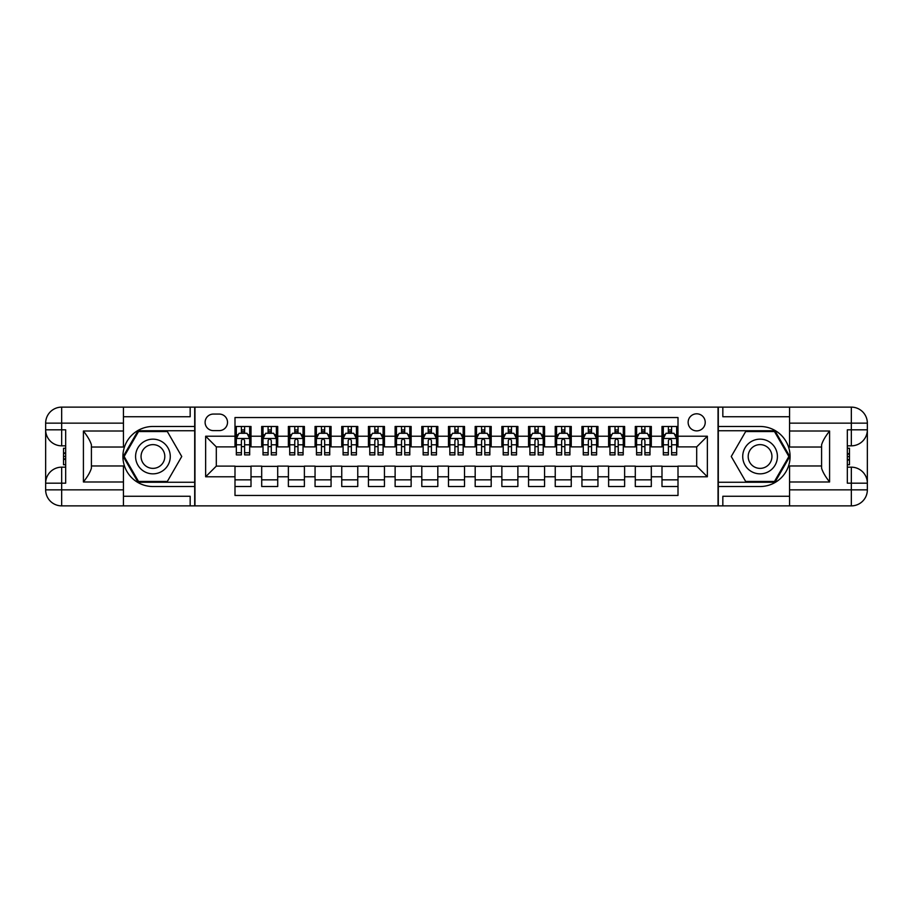 <?xml version="1.0" encoding="UTF-8"?>
<svg xmlns="http://www.w3.org/2000/svg" width="913" height="913" viewBox="0 0 913 913"><rect width="100%" height="100%" fill="white"/><g stroke="black" fill="none" stroke-linecap="round" stroke-linejoin="round"><path stroke-width="1.37" d="M696.687 413.806A8.537 8.537 0 0 0 688.14 422.342A8.537 8.537 0 0 0 696.687 430.879A8.537 8.537 0 0 0 705.224 422.342A8.537 8.537 0 0 0 696.687 413.806M123.438 496.261L190.166 496.261L190.166 505.87L789.562 505.87L789.562 489.859L851.338 489.859L851.338 483.182L847.332 483.182L847.332 429.818L851.338 429.818L851.338 423.141L789.562 423.141L789.562 431.016L829.586 431.016L829.586 481.984C825.318 476.506 822.647 471.884 821.586 468.118L821.586 444.882C822.647 441.116 825.318 436.494 829.586 431.016M678.005 426.474L661.993 426.474L661.993 436.22L651.311 436.22L651.311 446.891L661.993 446.891L661.993 436.22M651.311 436.22L651.311 426.474L635.3 426.474L635.3 436.22L624.629 436.22L624.629 446.891L635.3 446.891L635.3 436.22M624.629 436.22L624.629 426.474L608.617 426.474L608.617 436.22L597.947 436.22L597.947 446.891L608.617 446.891L608.617 436.22M597.947 436.22L597.947 426.474L581.935 426.474L581.935 436.22L571.253 436.22L571.253 446.891L581.935 446.891L581.935 436.22M571.253 436.22L571.253 426.474L555.241 426.474L555.241 436.22L544.57 436.22L544.57 446.891L555.241 446.891L555.241 436.22M544.57 436.22L544.57 426.474L528.559 426.474L528.559 436.22L517.876 436.22L517.876 446.891L528.559 446.891L528.559 436.22M517.876 436.22L517.876 426.474L501.865 426.474L501.865 436.22L491.194 436.22L491.194 446.891L501.865 446.891L501.865 436.22M491.194 436.22L491.194 426.474L475.182 426.474L475.182 436.22L464.512 436.22L464.512 446.891L475.182 446.891L475.182 436.22M464.512 436.22L464.512 426.474L448.488 426.474L448.488 436.22L437.818 436.22L437.818 446.891L448.488 446.891L448.488 436.22M437.818 436.22L437.818 426.474L421.806 426.474L421.806 436.22L411.135 436.22L411.135 446.891L421.806 446.891L421.806 436.22M411.135 436.22L411.135 426.474L395.124 426.474L395.124 436.22L384.441 436.22L384.441 446.891L395.124 446.891L395.124 436.22M384.441 436.22L384.441 426.474L368.43 426.474L368.43 436.22L357.759 436.22L357.759 446.891L368.43 446.891L368.43 436.22M357.759 436.22L357.759 426.474L341.747 426.474L341.747 436.22L331.065 436.22L331.065 446.891L341.747 446.891L341.747 436.22M331.065 436.22L331.065 426.474L315.053 426.474L315.053 436.22L304.383 436.22L304.383 446.891L315.053 446.891L315.053 436.22M304.383 436.22L304.383 426.474L288.371 426.474L288.371 436.22L277.7 436.22L277.7 446.891L288.371 446.891L288.371 436.22M277.7 436.22L277.7 426.474L261.689 426.474L261.689 446.891L251.007 446.891L251.007 426.474L234.995 426.474M234.995 486.526L251.007 486.526L251.007 466.109L261.689 466.109L261.689 486.526L277.7 486.526L277.7 466.109L288.371 466.109L288.371 476.78L277.7 476.78M288.371 476.78L288.371 486.526L304.383 486.526L304.383 466.109L315.053 466.109L315.053 476.78L304.383 476.78M315.053 476.78L315.053 486.526L331.065 486.526L331.065 466.109L341.747 466.109L341.747 476.78L331.065 476.78M341.747 476.78L341.747 486.526L357.759 486.526L357.759 466.109L368.43 466.109L368.43 476.78L357.759 476.78M368.43 476.78L368.43 486.526L384.441 486.526L384.441 466.109L395.124 466.109L395.124 476.78L384.441 476.78M395.124 476.78L395.124 486.526L411.135 486.526L411.135 466.109L421.806 466.109L421.806 476.78L411.135 476.78M421.806 476.78L421.806 486.526L437.818 486.526L437.818 466.109L448.488 466.109L448.488 476.78L437.818 476.78M448.488 476.78L448.488 486.526L464.512 486.526L464.512 466.109L475.182 466.109L475.182 476.78L464.512 476.78M475.182 476.78L475.182 486.526L491.194 486.526L491.194 466.109L501.865 466.109L501.865 476.78L491.194 476.78M501.865 476.78L501.865 486.526L517.876 486.526L517.876 466.109L528.559 466.109L528.559 476.78L517.876 476.78M528.559 476.78L528.559 486.526L544.57 486.526L544.57 466.109L555.241 466.109L555.241 476.78L544.57 476.78M555.241 476.78L555.241 486.526L571.253 486.526L571.253 466.109L581.935 466.109L581.935 476.78L571.253 476.78M581.935 476.78L581.935 486.526L597.947 486.526L597.947 466.109L608.617 466.109L608.617 476.78L597.947 476.78M608.617 476.78L608.617 486.526L624.629 486.526L624.629 466.109L635.3 466.109L635.3 476.78L624.629 476.78M635.3 476.78L635.3 486.526L651.311 486.526L651.311 466.109L661.993 466.109L661.993 476.78L651.311 476.78M213.38 430.616L219.246 430.616A8.274 8.274 0 0 0 227.52 422.342A8.274 8.274 0 0 0 219.246 414.068L213.38 414.068A8.274 8.274 0 0 0 205.105 422.342A8.274 8.274 0 0 0 213.38 430.616M789.562 416.739L722.834 416.739L722.834 407.13L718.04 407.13L718.04 505.87M718.04 407.13L123.438 407.13L123.438 423.141L61.662 423.141L61.662 429.818L65.668 429.818L65.668 483.182L61.662 483.182L61.662 489.859L123.438 489.859L123.438 481.984L83.414 481.984L83.414 431.016C87.682 436.494 90.353 441.116 91.414 444.882L91.414 468.118C90.353 471.884 87.682 476.506 83.414 481.984M194.96 505.87L194.96 407.13M678.005 436.22L678.005 417.538L234.995 417.538L234.995 446.891L216.313 446.891L216.313 466.109L234.995 466.109L234.995 495.462L678.005 495.462L678.005 466.109L696.687 466.109L696.687 446.891L678.005 446.891L678.005 436.22L707.358 436.22L707.358 476.78L678.005 476.78M234.995 476.78L205.642 476.78L205.642 436.22L234.995 436.22M661.993 476.78L661.993 486.526L678.005 486.526M234.995 433.15L236.33 433.15M241.397 433.15L244.604 433.15M249.671 433.15L251.007 433.15M234.995 446.628L236.33 446.628M241.397 446.628L244.604 446.628M249.671 446.628L251.007 446.628M234.995 466.372L251.007 466.372M234.995 479.85L251.007 479.85M261.689 446.628L263.012 446.628M268.091 446.628L271.287 446.628M276.365 446.628L277.7 446.628M261.689 433.15L263.012 433.15M268.091 433.15L271.287 433.15M276.365 433.15L277.7 433.15M261.689 466.372L277.7 466.372M261.689 479.85L277.7 479.85M288.371 466.372L304.383 466.372M288.371 479.85L304.383 479.85M288.371 433.15L289.706 433.15M294.773 433.15L297.98 433.15M303.048 433.15L304.383 433.15M288.371 446.628L289.706 446.628M294.773 446.628L297.98 446.628M303.048 446.628L304.383 446.628M315.053 466.372L331.065 466.372M315.053 479.85L331.065 479.85M315.053 433.15L316.389 433.15M321.467 433.15L324.663 433.15M329.73 433.15L331.065 433.15M315.053 446.628L316.389 446.628M321.467 446.628L324.663 446.628M329.73 446.628L331.065 446.628M341.747 466.372L357.759 466.372M341.747 479.85L357.759 479.85M341.747 433.15L343.083 433.15M348.15 433.15L351.357 433.15M356.424 433.15L357.759 433.15M341.747 446.628L343.083 446.628M348.15 446.628L351.357 446.628M356.424 446.628L357.759 446.628M368.43 466.372L384.441 466.372M368.43 479.85L384.441 479.85M368.43 433.15L369.765 433.15M374.832 433.15L378.039 433.15M383.106 433.15L384.441 433.15M368.43 446.628L369.765 446.628M374.832 446.628L378.039 446.628M383.106 446.628L384.441 446.628M395.124 466.372L411.135 466.372M395.124 479.85L411.135 479.85M395.124 433.15L396.459 433.15M401.526 433.15L404.721 433.15M409.8 433.15L411.135 433.15M395.124 446.628L396.459 446.628M401.526 446.628L404.721 446.628M409.8 446.628L411.135 446.628M421.806 466.372L437.818 466.372M421.806 479.85L437.818 479.85M421.806 433.15L423.141 433.15M428.208 433.15L431.415 433.15M436.482 433.15L437.818 433.15M421.806 446.628L423.141 446.628M428.208 446.628L431.415 446.628M436.482 446.628L437.818 446.628M448.488 466.372L464.512 466.372M448.488 479.85L464.512 479.85M448.488 433.15L449.824 433.15M454.902 433.15L458.098 433.15M463.176 433.15L464.512 433.15M448.488 446.628L449.824 446.628M454.902 446.628L458.098 446.628M463.176 446.628L464.512 446.628M475.182 466.372L491.194 466.372M475.182 479.85L491.194 479.85M475.182 433.15L476.518 433.15M481.585 433.15L484.792 433.15M489.859 433.15L491.194 433.15M475.182 446.628L476.518 446.628M481.585 446.628L484.792 446.628M489.859 446.628L491.194 446.628M501.865 466.372L517.876 466.372M501.865 479.85L517.876 479.85M501.865 433.15L503.2 433.15M508.279 433.15L511.474 433.15M516.541 433.15L517.876 433.15M501.865 446.628L503.2 446.628M508.279 446.628L511.474 446.628M516.541 446.628L517.876 446.628M528.559 466.372L544.57 466.372M528.559 479.85L544.57 479.85M528.559 433.15L529.894 433.15M534.961 433.15L538.168 433.15M543.235 433.15L544.57 433.15M528.559 446.628L529.894 446.628M534.961 446.628L538.168 446.628M543.235 446.628L544.57 446.628M555.241 466.372L571.253 466.372M555.241 479.85L571.253 479.85M555.241 433.15L556.576 433.15M561.643 433.15L564.85 433.15M569.917 433.15L571.253 433.15M555.241 446.628L556.576 446.628M561.643 446.628L564.85 446.628M569.917 446.628L571.253 446.628M581.935 466.372L597.947 466.372M581.935 479.85L597.947 479.85M581.935 433.15L583.27 433.15M588.337 433.15L591.533 433.15M596.611 433.15L597.947 433.15M581.935 446.628L583.27 446.628M588.337 446.628L591.533 446.628M596.611 446.628L597.947 446.628M608.617 466.372L624.629 466.372M608.617 479.85L624.629 479.85M608.617 433.15L609.952 433.15M615.02 433.15L618.227 433.15M623.294 433.15L624.629 433.15M608.617 446.628L609.952 446.628M615.02 446.628L618.227 446.628M623.294 446.628L624.629 446.628M635.3 466.372L651.311 466.372M635.3 479.85L651.311 479.85M635.3 433.15L636.635 433.15M641.713 433.15L644.909 433.15M649.988 433.15L651.311 433.15M635.3 446.628L636.635 446.628M641.713 446.628L644.909 446.628M649.988 446.628L651.311 446.628M661.993 466.372L678.005 466.372M661.993 479.85L678.005 479.85M661.993 433.15L663.329 433.15M668.396 433.15L671.603 433.15M676.67 433.15L678.005 433.15M661.993 446.628L663.329 446.628M668.396 446.628L671.603 446.628M676.67 446.628L678.005 446.628M216.313 446.891L205.642 436.22M216.313 466.109L205.642 476.78M707.358 436.22L696.687 446.891M707.358 476.78L696.687 466.109M244.604 429.943L241.397 429.943M249.671 452.722L244.604 452.722L244.604 454.902L249.671 454.902L249.671 438.617L247.001 433.287L239.001 433.287L236.33 438.617L236.33 454.902L241.397 454.902L241.397 452.722L236.33 452.722M236.33 438.617L236.33 426.474M249.671 438.617L249.671 426.474M241.397 433.287L241.397 426.474M244.604 426.474L244.604 433.287M244.604 452.722L244.604 440.625C243.543 438.56 242.47 438.56 241.397 440.625L241.397 452.722M161.601 441.481A17.347 17.347 0 0 0 137.909 447.827A17.347 17.347 0 0 0 144.254 471.519A17.347 17.347 0 0 0 167.958 465.174A17.347 17.347 0 0 0 161.601 441.481M158.873 446.217A11.88 11.88 0 0 0 142.645 450.566A11.88 11.88 0 0 0 146.993 466.783A11.88 11.88 0 0 0 163.222 462.435A11.88 11.88 0 0 0 158.873 446.217M167.341 481.448L138.525 481.448L124.122 456.5L138.525 431.552L167.341 431.552L181.744 456.5L167.341 481.448M768.746 441.481A17.347 17.347 0 0 0 745.042 447.827A17.347 17.347 0 0 0 751.399 471.519A17.347 17.347 0 0 0 775.091 465.174A17.347 17.347 0 0 0 768.746 441.481M766.007 446.217A11.88 11.88 0 0 0 749.778 450.566A11.88 11.88 0 0 0 754.127 466.783A11.88 11.88 0 0 0 770.355 462.435A11.88 11.88 0 0 0 766.007 446.217M774.475 481.448L745.659 481.448L731.256 456.5L745.659 431.552L774.475 431.552L788.878 456.5L774.475 481.448M194.697 407.13L194.697 426.474L152.928 426.474A30.026 30.026 0 0 0 122.913 456.5A30.026 30.026 0 0 0 152.928 486.526L194.697 486.526L194.697 505.87M83.414 431.016L123.438 431.016L123.438 423.141M123.438 431.016L123.438 447.028L91.414 447.028M123.438 489.859L123.438 505.87L61.662 505.87A16.012 16.012 0 0 1 45.65 489.859L45.65 423.141A16.012 16.012 0 0 1 61.662 407.13L123.438 407.13M194.697 426.474L194.697 430.742L138.068 430.742L123.198 456.5L138.068 482.258L194.697 482.258L194.697 430.742M194.697 482.258L194.697 486.526M91.414 465.972L123.438 465.972L123.438 481.984M190.166 505.87L123.438 505.87M45.65 483.182A16.012 16.012 0 0 1 61.662 467.171A16.012 16.012 0 0 0 45.65 483.182L61.662 483.182L61.662 467.171L65.668 467.171M65.668 445.829L61.662 445.829L61.662 429.818L45.65 429.818A16.012 16.012 0 0 0 61.662 445.829A16.012 16.012 0 0 1 45.65 429.818M190.166 407.13L190.166 416.739L123.438 416.739M65.668 448.283L63.533 448.283L63.533 458.851L65.668 458.851M63.533 456.374L65.668 456.374M63.533 453.43L65.668 453.43M63.533 452.939L65.668 452.939M63.533 458.851L63.533 464.717L65.668 464.717M63.533 459.376L65.668 459.376M718.303 505.87L718.303 486.526L760.073 486.526A30.026 30.026 0 0 0 790.087 456.5A30.026 30.026 0 0 0 760.073 426.474L718.303 426.474L718.303 407.13M829.586 481.984L789.562 481.984L789.562 489.859M789.562 481.984L789.562 465.972L821.586 465.972M789.562 423.141L789.562 407.13L851.338 407.13A16.012 16.012 0 0 1 867.35 423.141L867.35 489.859A16.012 16.012 0 0 1 851.338 505.87L789.562 505.87M718.303 486.526L718.303 482.258L774.932 482.258L789.802 456.5L774.932 430.742L718.303 430.742L718.303 482.258M718.303 430.742L718.303 426.474M821.586 447.028L789.562 447.028L789.562 431.016M722.834 407.13L789.562 407.13M867.35 429.818A16.012 16.012 0 0 1 851.338 445.829A16.012 16.012 0 0 0 867.35 429.818L851.338 429.818L851.338 445.829L847.332 445.829M847.332 467.171L851.338 467.171L851.338 483.182L867.35 483.182A16.012 16.012 0 0 0 851.338 467.171A16.012 16.012 0 0 1 867.35 483.182M722.834 505.87L722.834 496.261L789.562 496.261M847.332 464.717L849.467 464.717L849.467 454.149L847.332 454.149M849.467 456.626L847.332 456.626M849.467 459.57L847.332 459.57M849.467 460.061L847.332 460.061M849.467 454.149L849.467 448.283L847.332 448.283M849.467 453.624L847.332 453.624M271.287 429.943L268.091 429.943M276.365 452.722L271.287 452.722L271.287 454.902L276.365 454.902L276.365 438.617L273.695 433.287L265.683 433.287L263.012 438.617L263.012 454.902L268.091 454.902L268.091 452.722L263.012 452.722M263.012 438.617L263.012 426.474M276.365 438.617L276.365 426.474M268.091 433.287L268.091 426.474M271.287 426.474L271.287 433.287M271.287 452.722L271.287 440.625C270.225 438.56 269.152 438.56 268.091 440.625L268.091 452.722M297.98 429.943L294.773 429.943M303.048 452.722L297.98 452.722L297.98 454.902L303.048 454.902L303.048 438.617L300.377 433.287L292.377 433.287L289.706 438.617L289.706 454.902L294.773 454.902L294.773 452.722L289.706 452.722M289.706 438.617L289.706 426.474M303.048 438.617L303.048 426.474M294.773 433.287L294.773 426.474M297.98 426.474L297.98 433.287M297.98 452.722L297.98 440.625C296.908 438.56 295.846 438.56 294.773 440.625L294.773 452.722M324.663 429.943L321.467 429.943M329.73 452.722L324.663 452.722L324.663 454.902L329.73 454.902L329.73 438.617L327.071 433.287L319.059 433.287L316.389 438.617L316.389 454.902L321.467 454.902L321.467 452.722L316.389 452.722M316.389 438.617L316.389 426.474M329.73 438.617L329.73 426.474M321.467 433.287L321.467 426.474M324.663 426.474L324.663 433.287M324.663 452.722L324.663 440.625C323.601 438.56 322.529 438.56 321.467 440.625L321.467 452.722M351.357 429.943L348.15 429.943M356.424 452.722L351.357 452.722L351.357 454.902L356.424 454.902L356.424 438.617L353.753 433.287L345.753 433.287L343.083 438.617L343.083 454.902L348.15 454.902L348.15 452.722L343.083 452.722M343.083 438.617L343.083 426.474M356.424 438.617L356.424 426.474M348.15 433.287L348.15 426.474M351.357 426.474L351.357 433.287M351.357 452.722L351.357 440.625C350.284 438.56 349.223 438.56 348.15 440.625L348.15 452.722M378.039 429.943L374.832 429.943M383.106 452.722L378.039 452.722L378.039 454.902L383.106 454.902L383.106 438.617L380.436 433.287L372.436 433.287L369.765 438.617L369.765 454.902L374.832 454.902L374.832 452.722L369.765 452.722M369.765 438.617L369.765 426.474M383.106 438.617L383.106 426.474M374.832 433.287L374.832 426.474M378.039 426.474L378.039 433.287M378.039 452.722L378.039 440.625C376.978 438.56 375.905 438.56 374.832 440.625L374.832 452.722M404.721 429.943L401.526 429.943M409.8 452.722L404.721 452.722L404.721 454.902L409.8 454.902L409.8 438.617L407.13 433.287L399.118 433.287L396.459 438.617L396.459 454.902L401.526 454.902L401.526 452.722L396.459 452.722M396.459 438.617L396.459 426.474M409.8 438.617L409.8 426.474M401.526 433.287L401.526 426.474M404.721 426.474L404.721 433.287M404.721 452.722L404.721 440.625C403.66 438.56 402.599 438.56 401.526 440.625L401.526 452.722M431.415 429.943L428.208 429.943M436.482 452.722L431.415 452.722L431.415 454.902L436.482 454.902L436.482 438.617L433.812 433.287L425.812 433.287L423.141 438.617L423.141 454.902L428.208 454.902L428.208 452.722L423.141 452.722M423.141 438.617L423.141 426.474M436.482 438.617L436.482 426.474M428.208 433.287L428.208 426.474M431.415 426.474L431.415 433.287M431.415 452.722L431.415 440.625C430.343 438.56 429.281 438.56 428.208 440.625L428.208 452.722M458.098 429.943L454.902 429.943M463.176 452.722L458.098 452.722L458.098 454.902L463.176 454.902L463.176 438.617L460.506 433.287L452.494 433.287L449.824 438.617L449.824 454.902L454.902 454.902L454.902 452.722L449.824 452.722M449.824 438.617L449.824 426.474M463.176 438.617L463.176 426.474M454.902 433.287L454.902 426.474M458.098 426.474L458.098 433.287M458.098 452.722L458.098 440.625C457.036 438.56 455.964 438.56 454.902 440.625L454.902 452.722M484.792 429.943L481.585 429.943M489.859 452.722L484.792 452.722L484.792 454.902L489.859 454.902L489.859 438.617L487.188 433.287L479.188 433.287L476.518 438.617L476.518 454.902L481.585 454.902L481.585 452.722L476.518 452.722M476.518 438.617L476.518 426.474M489.859 438.617L489.859 426.474M481.585 433.287L481.585 426.474M484.792 426.474L484.792 433.287M484.792 452.722L484.792 440.625C483.719 438.56 482.657 438.56 481.585 440.625L481.585 452.722M511.474 429.943L508.279 429.943M516.541 452.722L511.474 452.722L511.474 454.902L516.541 454.902L516.541 438.617L513.882 433.287L505.87 433.287L503.2 438.617L503.2 454.902L508.279 454.902L508.279 452.722L503.2 452.722M503.2 438.617L503.2 426.474M516.541 438.617L516.541 426.474M508.279 433.287L508.279 426.474M511.474 426.474L511.474 433.287M511.474 452.722L511.474 440.625C510.413 438.56 509.34 438.56 508.279 440.625L508.279 452.722M538.168 429.943L534.961 429.943M543.235 452.722L538.168 452.722L538.168 454.902L543.235 454.902L543.235 438.617L540.564 433.287L532.564 433.287L529.894 438.617L529.894 454.902L534.961 454.902L534.961 452.722L529.894 452.722M529.894 438.617L529.894 426.474M543.235 438.617L543.235 426.474M534.961 433.287L534.961 426.474M538.168 426.474L538.168 433.287M538.168 452.722L538.168 440.625C537.095 438.56 536.034 438.56 534.961 440.625L534.961 452.722M564.85 429.943L561.643 429.943M569.917 452.722L564.85 452.722L564.85 454.902L569.917 454.902L569.917 438.617L567.247 433.287L559.247 433.287L556.576 438.617L556.576 454.902L561.643 454.902L561.643 452.722L556.576 452.722M556.576 438.617L556.576 426.474M569.917 438.617L569.917 426.474M561.643 433.287L561.643 426.474M564.85 426.474L564.85 433.287M564.85 452.722L564.85 440.625C563.789 438.56 562.716 438.56 561.643 440.625L561.643 452.722M591.533 429.943L588.337 429.943M596.611 452.722L591.533 452.722L591.533 454.902L596.611 454.902L596.611 438.617L593.941 433.287L585.929 433.287L583.27 438.617L583.27 454.902L588.337 454.902L588.337 452.722L583.27 452.722M583.27 438.617L583.27 426.474M596.611 438.617L596.611 426.474M588.337 433.287L588.337 426.474M591.533 426.474L591.533 433.287M591.533 452.722L591.533 440.625C590.471 438.56 589.399 438.56 588.337 440.625L588.337 452.722M618.227 429.943L615.02 429.943M623.294 452.722L618.227 452.722L618.227 454.902L623.294 454.902L623.294 438.617L620.623 433.287L612.623 433.287L609.952 438.617L609.952 454.902L615.02 454.902L615.02 452.722L609.952 452.722M609.952 438.617L609.952 426.474M623.294 438.617L623.294 426.474M615.02 433.287L615.02 426.474M618.227 426.474L618.227 433.287M618.227 452.722L618.227 440.625C617.154 438.56 616.092 438.56 615.02 440.625L615.02 452.722M644.909 429.943L641.713 429.943M649.988 452.722L644.909 452.722L644.909 454.902L649.988 454.902L649.988 438.617L647.317 433.287L639.305 433.287L636.635 438.617L636.635 454.902L641.713 454.902L641.713 452.722L636.635 452.722M636.635 438.617L636.635 426.474M649.988 438.617L649.988 426.474M641.713 433.287L641.713 426.474M644.909 426.474L644.909 433.287M644.909 452.722L644.909 440.625C643.848 438.56 642.775 438.56 641.713 440.625L641.713 452.722M671.603 429.943L668.396 429.943M676.67 452.722L671.603 452.722L671.603 454.902L676.67 454.902L676.67 438.617L673.999 433.287L665.999 433.287L663.329 438.617L663.329 454.902L668.396 454.902L668.396 452.722L663.329 452.722M663.329 438.617L663.329 426.474M676.67 438.617L676.67 426.474M668.396 433.287L668.396 426.474M671.603 426.474L671.603 433.287M671.603 452.722L671.603 440.625C670.53 438.56 669.469 438.56 668.396 440.625L668.396 452.722M261.689 476.78L251.007 476.78M261.689 436.22L251.007 436.22M249.603 438.491L236.399 438.491M236.33 434.748L238.27 434.748M247.743 434.748L249.671 434.748M241.397 444.802L236.33 444.802M249.671 444.802L244.604 444.802M244.604 431.644L241.397 431.644M61.662 407.13A16.012 16.012 0 0 0 45.65 423.141L61.662 423.141L61.662 407.13M61.662 505.87L61.662 489.859L45.65 489.859A16.012 16.012 0 0 0 61.662 505.87M851.338 505.87A16.012 16.012 0 0 0 867.35 489.859L851.338 489.859L851.338 505.87M851.338 407.13L851.338 423.141L867.35 423.141A16.012 16.012 0 0 0 851.338 407.13M276.297 438.491L263.081 438.491M263.012 434.748L264.953 434.748M274.425 434.748L276.365 434.748M268.091 444.802L263.012 444.802M276.365 444.802L271.287 444.802M271.287 431.644L268.091 431.644M302.979 438.491L289.775 438.491M289.706 434.748L291.635 434.748M301.119 434.748L303.048 434.748M294.773 444.802L289.706 444.802M303.048 444.802L297.98 444.802M297.98 431.644L294.773 431.644M329.673 438.491L316.457 438.491M316.389 434.748L318.329 434.748M327.801 434.748L329.73 434.748M321.467 444.802L316.389 444.802M329.73 444.802L324.663 444.802M324.663 431.644L321.467 431.644M356.355 438.491L343.151 438.491M343.083 434.748L345.011 434.748M354.484 434.748L356.424 434.748M348.15 444.802L343.083 444.802M356.424 444.802L351.357 444.802M351.357 431.644L348.15 431.644M383.038 438.491L369.833 438.491M369.765 434.748L371.705 434.748M381.178 434.748L383.106 434.748M374.832 444.802L369.765 444.802M383.106 444.802L378.039 444.802M378.039 431.644L374.832 431.644M409.732 438.491L396.516 438.491M396.459 434.748L398.388 434.748M407.86 434.748L409.8 434.748M401.526 444.802L396.459 444.802M409.8 444.802L404.721 444.802M404.721 431.644L401.526 431.644M436.414 438.491L423.21 438.491M423.141 434.748L425.07 434.748M434.554 434.748L436.482 434.748M428.208 444.802L423.141 444.802M436.482 444.802L431.415 444.802M431.415 431.644L428.208 431.644M463.108 438.491L449.892 438.491M449.824 434.748L451.764 434.748M461.236 434.748L463.176 434.748M454.902 444.802L449.824 444.802M463.176 444.802L458.098 444.802M458.098 431.644L454.902 431.644M489.79 438.491L476.586 438.491M476.518 434.748L478.446 434.748M487.93 434.748L489.859 434.748M481.585 444.802L476.518 444.802M489.859 444.802L484.792 444.802M484.792 431.644L481.585 431.644M516.484 438.491L503.268 438.491M503.2 434.748L505.14 434.748M514.612 434.748L516.541 434.748M508.279 444.802L503.2 444.802M516.541 444.802L511.474 444.802M511.474 431.644L508.279 431.644M543.167 438.491L529.962 438.491M529.894 434.748L531.822 434.748M541.295 434.748L543.235 434.748M534.961 444.802L529.894 444.802M543.235 444.802L538.168 444.802M538.168 431.644L534.961 431.644M569.849 438.491L556.645 438.491M556.576 434.748L558.516 434.748M567.989 434.748L569.917 434.748M561.643 444.802L556.576 444.802M569.917 444.802L564.85 444.802M564.85 431.644L561.643 431.644M596.543 438.491L583.327 438.491M583.27 434.748L585.199 434.748M594.671 434.748L596.611 434.748M588.337 444.802L583.27 444.802M596.611 444.802L591.533 444.802M591.533 431.644L588.337 431.644M623.225 438.491L610.021 438.491M609.952 434.748L611.881 434.748M621.365 434.748L623.294 434.748M615.02 444.802L609.952 444.802M623.294 444.802L618.227 444.802M618.227 431.644L615.02 431.644M649.919 438.491L636.703 438.491M636.635 434.748L638.575 434.748M648.047 434.748L649.988 434.748M641.713 444.802L636.635 444.802M649.988 444.802L644.909 444.802M644.909 431.644L641.713 431.644M676.601 438.491L663.397 438.491M663.329 434.748L665.257 434.748M674.73 434.748L676.67 434.748M668.396 444.802L663.329 444.802M676.67 444.802L671.603 444.802M671.603 431.644L668.396 431.644"/></g></svg>
